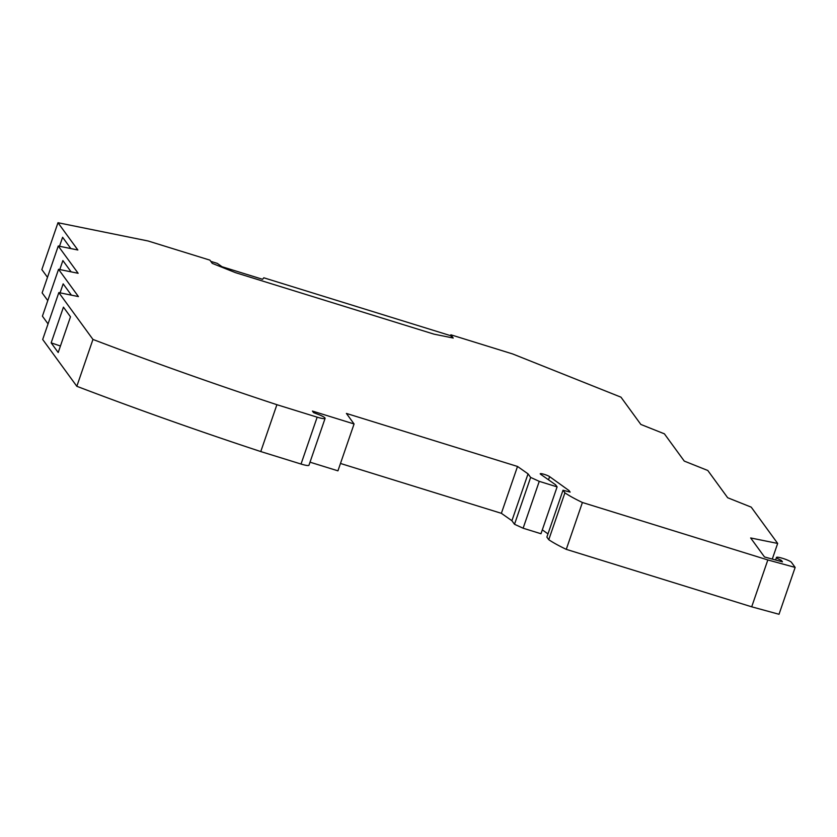 <?xml version="1.0" encoding="UTF-8"?>
<svg xmlns="http://www.w3.org/2000/svg" width="837" height="837" viewBox="0 0 837 837"><rect width="100%" height="100%" fill="white"/><g stroke="black" fill="none" stroke-linecap="round" stroke-linejoin="round"><path stroke-width="1.26" d="M47.489 277.319L41.85 269.587L57.983 222.726L148.076 240.983L209.909 260.14L212.263 263.383L235.469 272.642L433.922 334.13L453.225 338.043L450.871 334.8L512.694 353.957L620.97 397.167L640.839 424.432L664.39 433.828L684.258 461.082L707.799 470.488L727.677 497.743L751.218 507.138L777.667 543.433L772.279 559.085M450.871 334.8L450.568 335.658M210.798 261.364L217.275 263.373L222.035 266.731L262.588 279.296L263.801 277.79L450.724 335.71L452.294 337.855M59.511 246.266L62.608 237.279L70.831 248.568M48.044 323.909L42.415 316.166L58.548 269.305L78.134 273.28L58.266 246.015L77.851 249.991L57.983 222.726M47.772 300.609L42.132 292.877L58.266 246.015M59.783 269.556L62.88 260.569L71.114 271.858M51.151 342.856L63.445 307.148L70.486 316.815L58.192 352.513L51.151 342.856L60.431 346.005M60.065 292.856L63.162 283.858L71.396 295.147M92.959 339.435A636.319 93.828 -161 0 0 276.901 404.7L260.767 451.561A636.319 93.828 -161 0 1 76.826 386.296L92.959 339.435L58.831 292.605L78.416 296.57L58.548 269.305M58.831 292.605L42.687 339.466L76.826 386.296M260.767 451.561L301.038 464.043A9.939 1.465 19 0 0 308.958 465.246L325.091 418.385A9.939 1.465 19 0 0 324.986 418.029L324.871 417.872A9.939 1.465 -161 0 0 318.165 414.378L313.551 412.61L312.431 411.061L354.072 423.972L346.403 413.436L517.517 466.46L501.373 513.322L340.481 463.468M276.901 404.7L317.171 417.171A9.939 1.465 19 0 0 325.091 418.385M354.072 423.972L337.939 470.833L310.014 462.181M781.078 561.47L781.434 560.445L782.459 561.847L764.505 556.971L750.653 537.961L777.667 543.433M511.909 520.719L528.042 473.857L530.637 477.425L514.504 524.286L511.909 520.719L501.373 513.322M517.517 466.46L528.042 473.857M514.504 524.286L523.125 528.21L539.258 481.348L557.107 486.883L555.559 484.759L540.65 474.286A5.168 0.764 19 0 1 540.231 473.773A5.168 0.764 19 0 1 544.259 474.37A5.168 0.764 19 0 1 549.616 476.64L569.003 490.566L570.133 492.104L563.008 490.241L564.912 492.847A75.56 11.143 19 0 0 582.406 502.493L566.272 549.354A75.56 11.143 19 0 1 548.769 539.708L564.912 492.847M530.637 477.425L539.258 481.348M557.107 486.883L540.974 533.744L523.125 528.21M542.313 529.852L547.973 533.912M568.616 491.706L569.003 490.566M548.769 539.708L546.875 537.103L563.008 490.241M751.699 606.815L767.832 559.953L795.15 567.413L779.017 614.274L751.699 606.815L566.272 549.354M582.406 502.493L767.832 559.953M795.15 567.413L791.436 562.318A7.951 1.172 19 0 0 783.599 558.645A7.951 1.172 19 0 0 776.485 557.421A7.951 1.172 19 0 0 780.618 559.984L781.434 560.445M301.038 464.043L317.171 417.171M548.528 479.81L549.616 476.64M780.189 561.229L780.618 559.984M775.596 559.984L776.485 557.421"/></g></svg>
